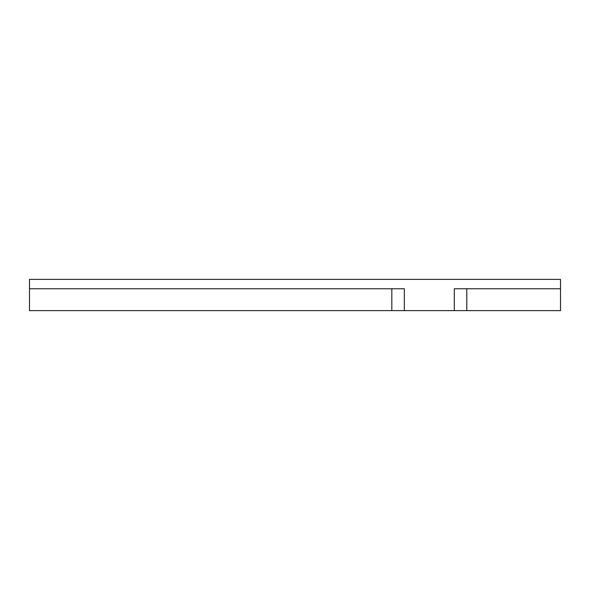 <?xml version="1.0" encoding="UTF-8"?>
<svg xmlns="http://www.w3.org/2000/svg" width="590" height="590" viewBox="0 0 590 590"><rect width="100%" height="100%" fill="white"/><g stroke="black" fill="none" stroke-linecap="round" stroke-linejoin="round"><path stroke-width="0.89" d="M404.327 310.62L391.826 310.62L391.826 288.753L404.327 288.753L404.327 310.62L454.3 310.62L454.3 288.753L560.5 288.753L560.5 310.62L454.3 310.62M560.5 288.753L560.5 279.38L29.5 279.38L29.5 310.62L391.826 310.62M29.5 288.753L391.826 288.753M466.793 310.62L466.793 288.753"/></g></svg>

